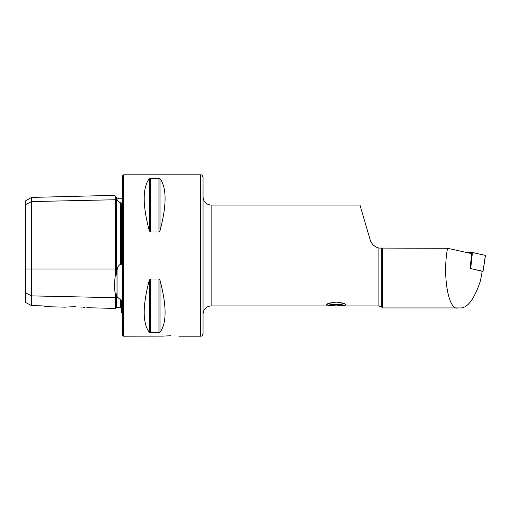 <?xml version="1.0" encoding="UTF-8"?>
<svg xmlns="http://www.w3.org/2000/svg" width="511" height="511" viewBox="0 0 511 511"><rect width="100%" height="100%" fill="white"/><g stroke="black" fill="none" stroke-linecap="round" stroke-linejoin="round"><path stroke-width="0.77" d="M86.87 307.711L115.512 308.427L115.512 294.783C114.209 289.398 114.209 282.532 115.512 274.196L115.512 197.521C114.209 194.614 114.209 194.614 115.512 197.521L117.3 200.401L119.893 202.675L120.775 202.465L121.561 203.18L121.561 262.424C121.739 263.67 121.477 264.519 120.775 264.966L120.775 202.465M115.512 274.196C115.307 276.502 116.189 275.997 116.316 273.896L117.3 269.048C117.575 267.164 118.437 265.682 119.893 264.615L120.775 264.966M122.365 312.828L121.561 312.342L121.561 300.896L120.775 299.076L119.893 299.216L117.3 297.044L116.316 294.285C115.882 292.841 115.614 293.007 115.512 294.783M203.052 177.24L203.052 333.76C201.781 337.145 201.091 335.791 200.631 336.181L200.631 174.819C201.091 175.209 201.781 173.855 203.052 177.24M336.174 305.923L326.088 304.997L329.046 303.144L336.174 302.078L343.303 303.138L346.26 304.997L336.174 305.923M170.776 335.778C160.371 336.219 160.371 336.219 170.776 335.778C181.188 336.219 181.188 336.219 170.776 335.778L165.13 335.976M200.631 174.819L123.579 174.819L123.579 336.181L163.322 336.123M163.367 336.117L165.021 335.983M75.979 306.804C62.706 307.156 62.706 307.156 75.979 306.804C89.891 307.826 89.891 307.826 75.979 306.804M67.241 307.034L68.698 306.939M68.787 306.932L72.089 306.798M72.108 306.798L75.443 306.792M123.579 336.181L122.365 334.973L122.365 176.027L123.579 174.819M150.33 231.981L150.33 178.32L149.282 178.709L150.33 178.32L158.953 178.32L160 178.709C166.778 187.754 166.778 205.096 160 230.736L158.953 231.981L150.33 231.981L149.282 230.736C142.505 205.096 142.505 187.754 149.282 178.709L149.282 230.736M382.567 248.282L382.567 307.941L461.254 307.941C468.172 307.309 474.547 298.373 480.366 281.127L482.25 271.156L470.05 268.46L471.774 253.648L447.534 248.282L378.881 248.078C374.346 246.768 371.414 243.939 370.079 239.582L359.961 205.071L211.12 205.071L211.12 305.929C206.22 306.402 203.531 309.091 203.052 313.997M149.282 280.264L149.282 332.291C142.505 323.246 142.505 305.904 149.282 280.264L150.33 279.019L158.953 279.019L160 280.264C166.778 305.904 166.778 323.246 160 332.291L158.953 332.68L149.627 332.533M25.55 292.854L31.599 295.882L31.599 305.635L25.55 302.448L25.55 204.598L31.599 201.57L115.512 199.744A0.805 0.696 180 0 0 116.336 200.427L117.3 200.401M120.775 299.076L120.775 307.756L116.336 307.641L116.336 297.025A0.805 0.696 180 0 0 115.512 297.709L31.599 295.882L31.599 197.418L25.55 200.912L25.55 204.598M80.016 306.983L81.811 307.124M83.612 307.303L85.011 307.462M31.599 305.635L42.496 305.891L49.382 306.766L44.087 306.146M447.534 248.282C442.341 275.78 448.53 311.103 457.99 307.941L461.254 307.941M381.73 248.346L381.73 307.111L382.567 307.941L457.99 307.941M470.324 268.518L470.778 263.395M471.295 253.539L471.398 252.421L472.439 252.491L485.45 255.391L483.074 271.284M465.662 252.293L471.398 252.421M472.439 252.491L470.682 268.537L482.224 271.303M482.55 271.309L483.055 271.277L485.373 255.353M344.586 303.636A9.517 1.814 -0 0 1 339.119 304.511A9.517 1.814 -0 0 1 327.768 303.636M343.769 303.304A8.067 1.539 -0 0 1 338.672 304.249A8.067 1.539 -0 0 1 328.579 303.304M117.038 199.884L117.038 197.84L119.893 199.022L122.365 198.172M25.55 269.048L116.336 269.048L116.336 198.364M117.038 296.482L117.038 270.134M378.881 248.078L378.881 305.929L381.73 307.111M116.336 273.775L116.336 269.048L117.3 269.048M116.336 294.362L116.336 297.025L117.3 297.044M160 178.709L160 230.736M158.953 178.32L158.953 231.981M160 280.264L160 332.291M158.953 279.019L158.953 332.68M150.33 279.019L150.33 332.68M115.512 308.427L116.336 307.641M211.12 305.929L333.153 305.929M339.195 305.929L378.881 305.929M200.631 336.181L178.844 336.181M49.382 306.766L65.619 307.175M120.775 307.756L121.561 308.561M31.599 197.418L114.534 195.336L117.038 197.84M211.12 205.071C206.22 204.598 203.531 201.909 203.052 197.003"/></g></svg>
